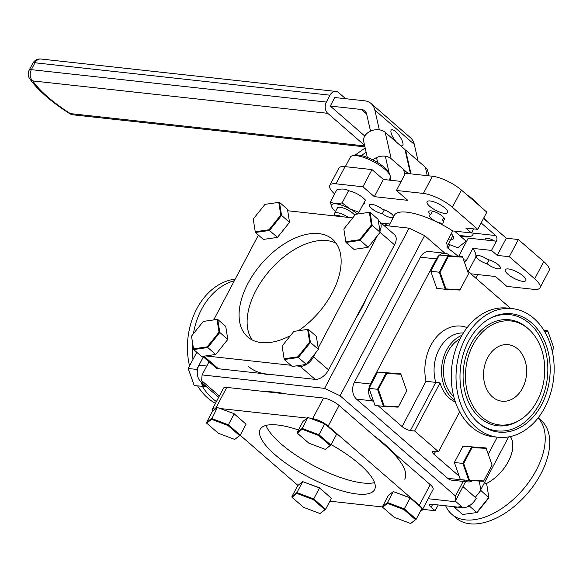 <?xml version="1.0" encoding="UTF-8"?>
<svg xmlns="http://www.w3.org/2000/svg" width="583" height="583" viewBox="0 0 583 583"><rect width="100%" height="100%" fill="white"/><g stroke="black" fill="none" stroke-linecap="round" stroke-linejoin="round"><path stroke-width="0.87" d="M429.751 206.331A11.602 3.527 -152.2 0 0 440.376 212.35A11.602 3.527 -152.2 0 0 447.584 212.569A11.602 3.527 -152.2 0 0 444.887 207.993A11.602 3.527 -152.2 0 0 434.262 201.973A11.602 3.527 -152.2 0 0 427.055 201.747A11.602 3.527 -152.2 0 0 429.751 206.331M508.012 274.309A11.602 3.527 -152.2 0 0 518.637 280.328A11.602 3.527 -152.2 0 0 525.844 280.554A11.602 3.527 -152.2 0 0 523.148 275.97A11.602 3.527 -152.2 0 0 512.523 269.951A11.602 3.527 -152.2 0 0 505.315 269.725A11.602 3.527 -152.2 0 0 508.012 274.309M484.816 239.926L485.384 238.841A7.914 2.405 27.8 0 1 494.559 240.99M478.162 259.158A7.914 2.405 27.8 0 1 476.326 256.032A7.914 2.405 27.8 0 1 487.49 259.501A8.76 2.66 27.8 0 1 496.41 263.348A8.76 2.66 27.8 0 1 500.287 268.216A8.76 2.66 27.8 0 1 495.054 268.122A8.76 2.66 27.8 0 1 487.14 263.764A7.914 2.405 27.8 0 1 478.162 259.158M457.998 256.236A45.765 13.912 -152.2 0 0 456.715 255.099A45.765 13.912 -152.2 0 0 448.094 248.438L446.527 242.717L452.743 230.926L471.421 232.981L473.585 228.879M388.788 225.927L394.421 215.244A45.765 13.912 27.8 0 1 452.743 230.926M443.729 217.605L442.322 220.265A7.914 2.405 27.8 0 1 443.35 222.619A7.914 2.405 27.8 0 1 438.438 222.466A7.914 2.405 27.8 0 1 431.194 218.363A7.914 2.405 27.8 0 1 429.358 215.236A7.914 2.405 27.8 0 1 430.618 214.675L432.499 211.112M393.299 217.364A7.914 2.405 27.8 0 1 382.317 213.677A8.76 2.66 27.8 0 1 371.553 208.415A8.76 2.66 27.8 0 1 369.52 204.954A8.76 2.66 27.8 0 1 374.752 205.056A8.76 2.66 27.8 0 1 382.667 209.406A7.914 2.405 27.8 0 1 390.012 212.766A7.914 2.405 27.8 0 1 393.569 216.854M382.317 213.677L384.321 209.88M430.618 214.675A8.76 2.66 27.8 0 1 428.877 211.476A8.76 2.66 27.8 0 1 437.869 213.21A8.76 2.66 27.8 0 1 444.377 219.645A8.76 2.66 27.8 0 1 442.322 220.265M481.135 222.939L495.674 235.568A4.088 3.083 -83.7 0 1 496.366 241.194L491.498 250.42L472.82 248.373A45.765 13.912 27.8 0 1 475.385 257.934L468.207 271.54M472.82 248.373L466.604 260.156L464.381 262.102M496.366 241.194L468.273 238.104L458.675 256.309M491.498 250.42L497.226 255.39L509.287 256.717L518.353 239.526L506.284 238.199L483.518 218.421M497.226 255.39L506.284 238.199M518.353 239.526L543.757 261.592A22.883 6.952 27.8 0 1 549.069 270.621L540.011 287.813A22.883 6.952 -152.2 0 0 534.691 278.783L543.757 261.592M509.287 256.717L534.691 278.783M470.816 273.806L495.492 276.517L506.853 286.391L533.824 289.35A22.883 6.952 -152.2 0 0 540.011 287.813M475.801 278.135L477.688 274.564M335.983 183.82A22.883 6.952 -152.2 0 0 329.796 185.358L338.861 168.166A22.883 6.952 27.8 0 1 345.049 166.629L335.983 183.82L362.954 186.786L374.315 196.653L407.787 200.333L396.418 190.459L405.484 173.268L432.448 176.234A22.883 6.952 27.8 0 1 461.43 190.08L452.364 207.271L477.769 229.33L465.7 228.011L471.421 232.981M477.769 229.33L486.827 212.146L461.43 190.08M452.364 207.271A22.883 6.952 -152.2 0 0 423.389 193.425L432.448 176.234M396.418 190.459L423.389 193.425M401.184 181.422L383.381 179.469L372.012 169.595L362.954 186.786M374.315 196.653L383.381 179.469M345.049 166.629L372.012 169.595M329.796 185.358A22.883 6.952 -152.2 0 0 334.606 193.942M489.188 259.88L487.14 263.764M473.25 233.105A32.692 9.933 27.8 0 1 460.483 236.261M363.231 204.203A11.602 3.527 -152.2 0 0 364.404 201.973M381.165 223.063L389.794 224.01M471.458 232.909L495.674 235.568M465.569 481.667L455.017 501.671L455.483 496.009L463.186 481.405M209.013 361.788L202.09 374.92L201.623 380.582L219.354 395.981M202.09 374.92L324.585 388.373L409.062 228.15L383.833 225.381M409.062 228.15L424.584 235.568L340.108 395.791L324.585 388.373M424.584 235.568L444.946 253.255M340.108 395.791L455.483 496.009M428.199 498.727L455.017 501.671M298.474 429.955A64.662 19.654 -152.2 0 0 260.171 429.35A64.662 19.654 -152.2 0 0 275.205 454.878A64.662 19.654 -152.2 0 0 334.394 488.416A64.662 19.654 -152.2 0 0 374.57 489.662A64.662 19.654 -152.2 0 0 359.536 464.141A64.662 19.654 -152.2 0 0 331.129 444.618M266.03 425.393A64.662 19.654 -152.2 0 0 281.013 443.86A64.662 19.654 -152.2 0 0 374.526 482.6M226.765 387.396L215.87 408.056A12.258 3.724 -152.2 0 0 212.555 408.88L223.449 388.22A12.258 3.724 27.8 0 1 226.765 387.396L323.543 398.029A12.258 3.724 27.8 0 1 339.073 405.447L328.178 426.107L419.337 505.293L430.232 484.633A12.258 3.724 27.8 0 1 433.082 489.472L422.187 510.132A12.258 3.724 -152.2 0 0 421.961 508.318M339.073 405.447L430.232 484.633M420.562 510.978A12.258 3.724 -152.2 0 0 422.187 510.132M421.852 508.114A12.258 3.724 -152.2 0 0 419.337 505.293M297.935 485.413L240.16 435.224M382.594 506.97L329.876 501.183M328.178 426.107A12.258 3.724 -152.2 0 0 312.656 418.689L323.543 398.029M215.87 408.056L216.563 408.136M220.658 408.588L307.161 418.084M310.637 418.47L312.656 418.689M212.555 408.88A12.258 3.724 -152.2 0 0 212.948 411.008M266.657 391.783A86.466 26.279 27.8 0 1 285.765 393.882M373.637 435.472A86.466 26.279 27.8 0 1 384.94 444.486A86.466 26.279 27.8 0 1 394.123 453.268M384.649 445.04A86.466 26.279 27.8 0 1 404.748 479.175M298.445 330.721A64.662 37.596 -49 0 0 332.514 239.292A64.662 37.596 -49 0 0 318.843 233.615A64.662 37.596 -49 0 0 254.181 273.187A64.662 37.596 -49 0 0 247.709 336.923A64.662 37.596 -49 0 0 261.381 342.593A64.662 37.596 -49 0 0 290.574 335.502M336.107 243.271A64.662 37.596 -49 0 0 326.874 240.59A64.662 37.596 -49 0 0 264.871 276.473A64.662 37.596 -49 0 0 252.155 339.918M287.711 210.755L352.722 217.896M379.912 230.868A12.258 7.127 -49 0 0 379.511 221.627L394.574 234.709A12.258 7.127 131 0 1 394.531 244.845L328.586 369.913A12.258 7.127 131 0 1 315.148 379.365L218.363 368.733A12.258 7.127 131 0 1 215.768 367.662L202.746 356.344M379.511 221.627A12.258 7.127 -49 0 0 378.345 220.913M315.148 379.365L300.085 366.284L296.317 365.869M290.873 365.271L205.719 355.921M300.085 366.284A12.258 7.127 -49 0 0 313.53 356.832L328.586 369.913M377.369 235.743L318.187 347.993M315.643 352.824L313.53 356.832M213.684 319.929L258.4 235.109M272.319 374.665A86.466 50.269 131 0 1 267.16 374.403A86.466 50.269 131 0 1 262.299 373.565M266.752 374.053A86.466 50.269 131 0 1 248.475 366.459M366.773 297.483A86.466 50.269 131 0 1 356.038 317.852M452.867 235.67L446.84 247.105M448.087 239.759A17.366 5.276 -152.2 0 0 451.3 233.659M454.58 231.13L466.123 241.158L457.837 247.753L448.378 244.182M193.381 333.782A64.728 48.848 -83.7 0 1 201.507 309.42A64.728 48.848 -83.7 0 1 234.351 280.729M189.511 365.862A64.728 48.848 -83.7 0 1 196.733 308.903A64.728 48.848 -83.7 0 1 235.197 279.126M203.38 356.898L199.014 365.177L206.776 366.029M203.635 382.324L201.099 382.047A12.258 9.255 -83.7 0 1 199.014 365.177M201.099 382.047L218.661 397.3M216.424 401.549A64.728 48.848 -83.7 0 1 202.41 386.463M192.973 359.303A64.728 48.848 -83.7 0 1 192.412 341.857M215.462 403.363A64.728 48.848 -83.7 0 1 197.637 385.946M538.109 417.924A64.728 37.633 131 0 1 536.367 469.985A64.728 37.633 131 0 1 451.716 514.213A64.728 37.633 131 0 1 445.638 505.774M538.175 417.843L541.104 420.387A64.728 37.633 131 0 1 540.864 473.892A64.728 37.633 131 0 1 456.212 518.119L451.716 514.213M486.047 483.752A32.743 19.035 -49 0 0 508.361 461.481A32.743 19.035 -49 0 0 510.395 436.565M486.018 483.722A32.692 19.006 -49 0 0 508.325 461.474A32.692 19.006 -49 0 0 510.336 436.58M462.953 486.63L476.289 498.217A12.258 7.127 131 0 1 462.851 507.669L455.316 501.118M479.532 492.074L508.609 436.922M438.212 504.958L435.173 510.723L422.602 509.338M435.173 510.723L431.158 507.232A6.537 1.989 27.8 0 1 429.642 504.652A6.537 1.989 27.8 0 1 431.405 504.215L462.851 507.669M541.636 404.682A59.495 44.898 -83.7 0 1 477.63 422.15A59.495 44.898 -83.7 0 1 468.55 341.193A59.495 44.898 -83.7 0 1 488.969 318.93A59.495 44.898 -83.7 0 1 540.864 333.942A59.495 44.898 -83.7 0 1 541.636 404.682M512.165 308.596L507.385 308.072A64.728 48.848 96.3 0 0 460.563 337.878A64.728 48.848 96.3 0 0 493.254 436.747L498.028 437.272A64.728 48.848 96.3 0 0 544.85 407.473A64.728 48.848 96.3 0 0 512.165 308.596A64.728 48.848 96.3 0 0 465.336 338.402A64.728 48.848 96.3 0 0 498.028 437.272M460.082 338.803A32.692 24.668 96.3 0 0 448.138 351.447A32.692 24.668 96.3 0 0 453.749 396.484M461.984 335.312A35.206 26.57 96.3 0 0 446.593 350.099A35.206 26.57 96.3 0 0 454.842 400.302M472.966 345.027A52.302 39.476 -83.7 0 1 529.24 329.672A52.302 39.476 -83.7 0 1 537.22 400.842A52.302 39.476 -83.7 0 1 519.271 420.409A52.302 39.476 -83.7 0 1 473.651 407.211A52.302 39.476 -83.7 0 1 472.966 345.027M487.628 357.765A28.443 21.462 96.3 0 0 501.992 401.206A28.443 21.462 96.3 0 0 522.565 388.11A28.443 21.462 96.3 0 0 508.201 344.67A28.443 21.462 96.3 0 0 487.628 357.765M447.664 478.3L463.653 480.057A12.258 9.255 96.3 0 0 467.763 481.908L451.774 480.152A12.258 9.255 -83.7 0 1 447.664 478.3L356.505 399.115A12.258 9.255 -83.7 0 1 354.42 382.244L420.365 257.176A12.258 9.255 -83.7 0 1 429.234 251.528L445.223 253.284A12.258 9.255 96.3 0 0 439.567 255.011M354.42 382.244L370.409 384A12.258 9.255 96.3 0 0 372.493 400.871L356.505 399.115M370.409 384L436.354 258.932L420.365 257.176M449.814 255.565L449.325 255.143A12.258 9.255 96.3 0 0 445.223 253.284M439.174 255.332A12.258 9.255 96.3 0 0 436.354 258.932M444.202 262.816L444.785 263.327M467.464 270.898L510.686 308.436M497.233 437.184L488.284 454.157M467.763 481.908A12.258 9.255 96.3 0 0 472.682 480.691M459.644 411.758L438.547 451.774L414.651 431.019L440.034 382.885A35.206 26.57 96.3 0 0 455.41 402.015M440.034 382.885L426.013 381.26A41.743 31.504 -83.7 0 1 430.852 345.325A41.743 31.504 -83.7 0 1 467.165 327.61M414.651 431.019L410.388 430.553A6.537 1.989 27.8 0 1 402.11 426.596L378.134 405.768M459.171 476.158L434.036 454.332A6.537 1.989 27.8 0 1 432.513 451.745A6.537 1.989 27.8 0 1 434.284 451.308L438.547 451.774M373.834 402.037L372.493 400.871M277.472 237.398L289.532 222.342L281.545 215.404L269.484 230.46L277.472 237.398L263.37 239.424L255.376 232.486L255.237 231.743L269.003 229.76L269.484 230.46L255.376 232.486M289.532 222.342L287.485 209.312L279.497 202.374L281.545 215.404L280.766 215.076L278.769 202.367L265.003 204.349L253.241 219.033L255.237 231.743M278.769 202.367L279.497 202.374M269.003 229.76L280.766 215.076M318.58 435.465L324.797 423.812L336.668 434.116L330.889 445.077L325.307 449.376L330.16 445.521L318.58 435.465L302.154 429.263L302.176 428.418L319.018 434.772L330.889 445.077L330.16 445.521M324.797 423.812L307.955 417.457L302.176 428.418L297.199 432.375L302.978 421.414L307.955 417.457M302.154 429.263L297.294 433.125L308.873 443.182L325.307 449.376M297.294 433.125L297.199 432.375M308.494 417.661L324.767 423.63L336.041 433.577M202.41 383.184L203.343 385.844L205.61 385.961M197.528 369.491L188.243 368.5L194.226 385.567L188.141 368.471L196.792 352.292M203.343 385.844L202.709 386.5L201.171 382.113M197.309 371.094L196.726 369.433L203.35 356.869M203.139 386.048L205.879 386.194M206.455 386.704L194.226 385.567M188.141 368.471L196.631 352.591M368.077 247.345L380.138 232.289L372.143 225.351L360.09 240.407L345.981 242.441L345.843 241.69L359.602 239.715L368.077 247.345L353.968 249.378L345.981 242.441M380.138 232.289L378.083 219.266L370.096 212.329L372.143 225.351L371.364 225.023L369.367 212.321L355.608 214.296L343.839 228.988L345.843 241.69M369.367 212.321L370.096 212.329M359.602 239.715L371.364 225.023M215.746 354.479L227.8 339.423L219.813 332.485L207.759 347.541L215.746 354.479L201.638 356.505L193.651 349.567L193.512 348.823L207.271 346.841L207.759 347.541L193.651 349.567M227.8 339.423L225.752 326.393L217.765 319.455L219.813 332.485L219.033 332.157L217.036 319.448L203.27 321.43L191.508 336.114L193.512 348.823M217.036 319.448L217.765 319.455M207.271 346.841L219.033 332.157M284.249 359.522L292.243 366.459L306.345 364.426L298.358 357.488L284.249 359.522L284.11 358.771L297.877 356.796L298.358 357.488L310.418 342.432L318.405 349.37L316.358 336.347L308.371 329.41L310.418 342.432L309.639 342.104L307.635 329.395L293.876 331.377L282.114 346.069L284.11 358.771M306.345 364.426L318.405 349.37M307.635 329.395L308.371 329.41M297.877 356.796L309.639 342.104M403.924 509.586L410.133 497.933L422.005 508.245L416.226 519.205L410.643 523.505L415.497 519.642L403.924 509.586L387.491 503.391L387.513 502.546L404.354 508.893L416.226 519.205L415.497 519.642M410.133 497.933L393.292 491.586L387.513 502.546L382.535 506.496L388.314 495.535L393.292 491.586M387.491 503.391L382.63 507.254L394.21 517.303L410.643 523.505M382.63 507.254L382.535 506.496M393.831 491.79L410.104 497.758L421.378 507.706M217.35 407.502L212.372 411.46L206.601 422.42L211.578 418.463L228.419 424.818L240.283 435.122L234.701 439.429L239.562 435.567L227.982 425.51L211.549 419.315L217.35 407.502L234.169 413.682L217.35 407.502M227.982 425.51L234.198 413.857L246.062 424.169L240.283 435.122L239.562 435.567M211.549 419.315L206.695 423.171L218.268 433.227L234.701 439.429M206.695 423.171L206.601 422.42M313.319 499.638L319.535 487.986L331.399 498.29L325.62 509.25L320.038 513.55L324.899 509.695L313.319 499.638L296.885 493.437L296.915 492.591L313.756 498.946L325.62 509.25L324.899 509.695M319.535 487.986L302.694 481.631L296.915 492.591L291.937 496.548L297.716 485.588L302.694 481.631M296.885 493.437L292.032 497.299L303.605 507.356L320.038 513.55M292.032 497.299L291.937 496.548M303.233 481.835L319.506 487.803L330.78 497.751M445.82 261.366A10.705 8.082 96.3 0 0 444.953 261.388M447.722 256.141L448.138 256.17M462.399 256.717L439.349 254.997L462.399 256.717L462.654 257.169L448.436 256.396L447.831 255.93L439.247 272.21L430.764 271.277L436.754 288.345L445.23 289.277L439.247 272.21L440.063 272.283L445.908 288.928L460.118 289.7L468.492 273.813L462.654 257.169M452.94 289.314L459.805 290.064L445.23 289.277L445.908 288.928M459.994 289.693L459.805 290.064M439.349 254.997L430.764 271.277M448.436 256.396L440.063 272.283M384.095 378.447A10.705 8.082 96.3 0 0 383.228 378.469M385.99 373.222L386.412 373.244M400.922 374.242L400.674 373.798L386.099 373.011L386.711 373.477L378.338 389.364L384.175 406.008L398.386 406.781L406.759 390.894L400.922 374.242L386.711 373.477M377.624 372.078L369.039 388.358L377.522 389.291L386.099 373.011L377.624 372.078L400.674 373.798M369.039 388.358L375.022 405.425L383.505 406.358L377.522 389.291L378.338 389.364M398.386 406.781L398.072 407.145L383.505 406.358L384.175 406.008M543.954 330.43L547.736 330.845L544.085 330.648M552.196 351.039L553.828 347.942L547.736 330.845M547.991 331.29L544.354 331.093M462.96 446.206L486.011 447.926L462.96 446.206L454.376 462.487L460.359 479.554L468.841 480.487L483.409 481.274L483.722 480.902L492.096 465.023L486.164 448.363M486.258 448.371L472.048 447.606L463.674 463.485L462.858 463.419L468.841 480.487L469.512 480.137L483.722 480.902M463.674 463.485L469.512 480.137M471.749 447.372L476.974 447.868M454.376 462.487L462.858 463.419L471.436 447.139L472.048 447.606M477.849 447.919L477.696 447.474M468.768 505.512L476.756 512.45L488.816 497.394L486.761 484.371L484.59 482.476M461.561 506.547L454.66 507.538L462.647 514.483L477.142 512.508L462.647 514.483M479.343 481.048L480.822 490.456L488.904 497.824L477.142 512.508M480.822 490.456L475.298 497.35M488.904 497.824L486.761 484.371M389.043 223.93L389.59 224.404M411 173.88L405.586 150.05L425.364 167.226A12.258 9.175 -12.8 0 1 427.813 171.191L428.869 175.84M405.17 150.341L405.586 150.05M361.387 155.559L366.131 152.229M355.054 155.114L365.169 148.002M367.312 157.425L363.748 141.742A12.258 9.175 -12.8 0 1 370.766 131.029A12.258 9.175 -12.8 0 1 385.203 132.341L404.981 149.525L410.505 173.821M403.662 169.58L404.799 174.572M408.26 173.574L391.208 158.765A12.258 9.175 167.2 0 0 372.901 159.917M384.78 223.464L387.44 225.774M400.164 145.342A9.641 3.075 54.9 0 0 402.518 145.699A9.641 3.075 54.9 0 0 401.672 139.694A9.641 3.075 54.9 0 0 395.558 131.576A9.641 3.075 54.9 0 0 391.426 129.922A9.641 3.075 54.9 0 0 396.469 142.128M483.744 217.991A81.722 24.843 27.8 0 1 487.505 221.89M366.612 113.955L361.467 109.487L330.269 106.062L334.766 97.521L364.462 100.779A31.38 18.248 -49 0 1 371.101 103.534A31.38 18.248 -49 0 1 374.854 110.114L379.329 129.82M371.101 103.534L410.534 137.792A31.38 18.248 131 0 1 414.287 144.373L418.04 160.864M385.334 156.244L389.16 173.049M390.267 177.939L390.799 180.278M377.66 162.562L376.523 157.563M370.518 131.139L366.656 114.151A15.69 9.124 131 0 0 364.783 110.865A15.69 9.124 131 0 0 361.467 109.487M330.269 106.062L364.783 136.043M469.964 236.632L459.601 235.496M335.91 91.422A8.169 6.165 96.3 0 0 330 95.182L34.987 62.782A8.169 6.165 -83.7 0 1 40.905 59.014L335.91 91.422A8.169 6.165 96.3 0 1 338.65 92.653L345.624 98.709M327.755 113.321L32.75 80.913A8.169 6.165 -83.7 0 1 31.358 69.668L326.371 102.069A8.169 6.165 96.3 0 0 327.755 113.321L364.55 145.276M326.371 102.069L330 95.182M478.366 204.444L476.311 202.33A28.312 8.607 27.8 0 0 466.648 194.613L479.262 205.573M389.145 180.096L390.158 178.179A22.526 6.843 -152.2 0 0 390.136 175.702A22.526 6.843 -152.2 0 0 373.426 161.622A22.526 6.843 -152.2 0 0 352.372 155.785A22.526 6.843 -152.2 0 0 350.915 156.463A22.526 6.843 -152.2 0 0 350.31 157.17L345.311 166.658M349.115 167.081A22.526 6.843 27.8 0 1 351.644 167.357M352.372 155.785L354.799 155.173A20.558 6.253 27.8 0 1 374.024 160.493A20.558 6.253 27.8 0 1 389.276 173.348L390.136 175.702M342.032 216.723A8.3 2.521 -152.2 0 0 335.604 215.717A8.3 2.521 -152.2 0 0 335.378 215.994M335.043 215.958L334.525 214.544A10.268 3.119 27.8 0 1 334.518 213.414A10.268 3.119 27.8 0 1 334.788 213.086A10.268 3.119 27.8 0 1 348.321 217.415M332.806 208.765L332.099 207.723A16.732 5.087 -152.2 0 0 332.806 208.765A16.732 5.087 -152.2 0 0 335.502 211.549M358.399 212.139L357.408 214.019A16.732 5.087 -152.2 0 0 349.887 208.86A16.732 5.087 -152.2 0 0 335.531 203.802A16.732 5.087 27.8 0 0 332.099 207.723L330.269 202.163L336.719 189.934C341.551 188.528 345.508 188.783 348.576 190.685C355.076 192.164 360.695 195.283 365.424 200.049L358.975 212.278L349.887 208.86L342.126 202.92L335.531 203.802L330.269 202.163M342.126 202.92L348.576 190.685M354.843 215.251A10.297 3.126 -152.2 0 0 344.859 208.597A10.297 3.126 -152.2 0 0 337.258 208.211M463.587 259.829L466.604 260.156M394.531 244.845L380.109 232.318M203.904 356.177L218.363 368.733M432.681 504.353L431.158 507.232M488.321 319.324A58.468 44.126 -83.7 0 1 538.874 334.788A58.468 44.126 -83.7 0 1 539.435 403.961A58.468 44.126 -83.7 0 1 477.083 421.633M463.398 332.973A35.206 26.57 96.3 0 0 439.13 349.283A35.206 26.57 96.3 0 0 435.771 382.419L410.388 430.553M519.271 420.409L517.974 421.174A53.33 40.249 -83.7 0 1 471.458 407.714A53.33 40.249 -83.7 0 1 470.758 344.313A53.33 40.249 -83.7 0 1 528.132 328.644L529.24 329.672M435.552 451.446L434.036 454.332M402.11 426.596L426.013 381.26M425.364 167.226L427.281 175.665M391.208 158.765L385.203 132.341M414.287 144.373L374.854 110.114M40.905 59.014A8.169 8.169 0 0 0 32.779 63.328A8.169 2.485 27.8 0 1 34.987 62.782L31.358 69.668A8.169 2.485 -152.2 0 0 29.15 70.215A8.169 8.169 0 0 0 29.638 78.647C37.815 90.146 51.144 101.806 69.617 113.605A8.169 8.169 0 0 0 73.115 114.836A8.169 6.165 -83.7 0 1 70.375 113.598L364.696 145.925M29.638 78.647A8.169 6.748 145.6 0 0 32.75 80.913A80.25 24.391 -152.2 0 0 70.375 113.598A8.169 2.04 122.5 0 1 69.617 113.605M447.97 248.343L449.865 244.743M73.115 114.836L364.914 146.887M29.15 70.215L32.779 63.328M334.518 213.414L337.484 207.781"/></g></svg>
